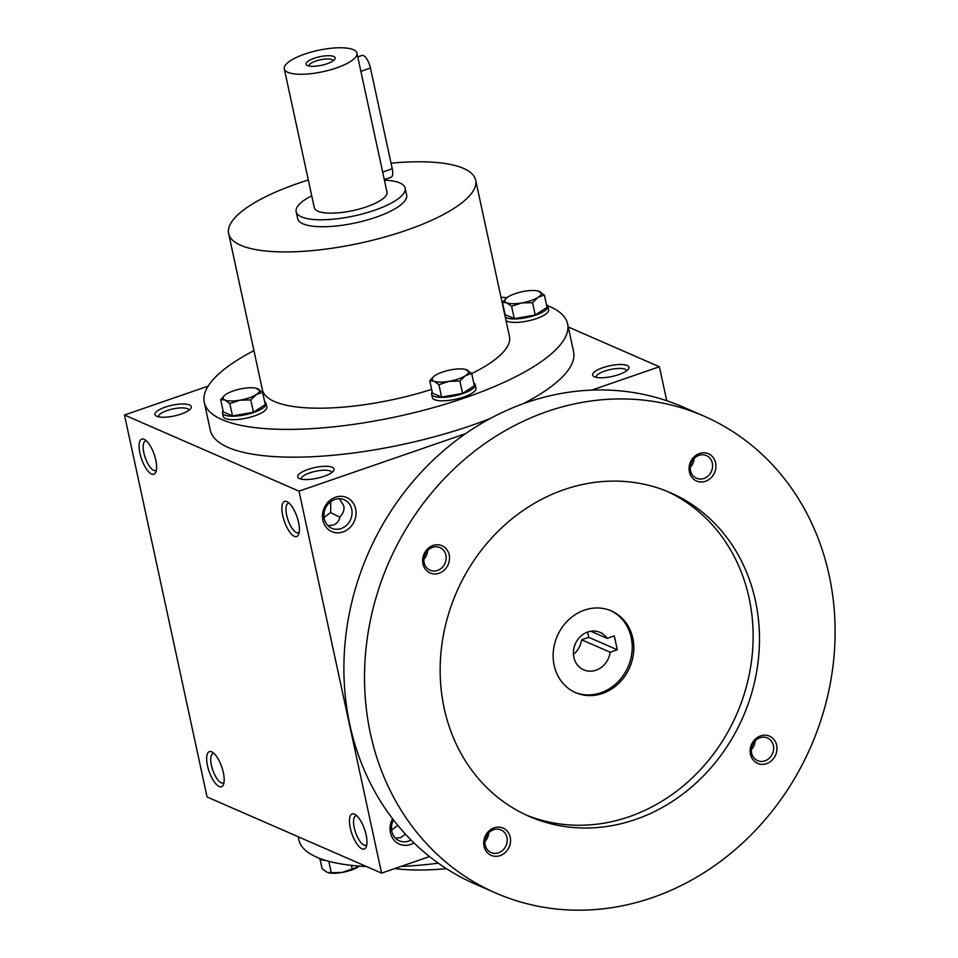 <?xml version="1.0" encoding="UTF-8"?>
<svg xmlns="http://www.w3.org/2000/svg" width="958" height="958" viewBox="0 0 958 958"><rect width="100%" height="100%" fill="white"/><g stroke="black" fill="none" stroke-linecap="round" stroke-linejoin="round"><path stroke-width="1.44" d="M339.898 517.296L330.63 512.542L324.032 517.428M339.395 498.723L343.766 505.812C344.545 509.812 343.299 513.416 340.03 516.637C339.192 520.901 336.917 523.715 333.192 525.092L327.935 525.667M334.833 499.465A15.568 13.771 -66.4 0 1 344.209 499.741A15.568 13.771 -66.4 0 1 350.604 519.523A15.568 13.771 -66.4 0 1 331.755 528.277A15.568 13.771 -66.4 0 1 323.996 513.608A15.568 13.771 -66.4 0 1 334.833 499.465M330.773 501.621L330.63 512.542M299.231 532.217A15.568 5.616 71 0 1 298.381 532.756A15.568 5.616 71 0 1 287.987 519.883A15.568 5.616 71 0 1 288.226 503.333A15.568 5.616 71 0 1 289.232 503.237M188.954 410.252A15.568 4.574 -12.2 0 0 188.93 410.156A15.568 4.574 -12.2 0 0 172.751 408.97A15.568 4.574 -12.2 0 0 158.501 416.73A15.568 4.574 -12.2 0 0 158.525 416.838M181.038 414.084A18.585 5.461 -12.2 0 0 190.75 408.527A18.585 5.461 -12.2 0 0 171.949 405.282A18.585 5.461 -12.2 0 0 156.178 416A18.585 5.461 -12.2 0 0 181.038 414.084M391.606 829.939L397.833 825.401M395.51 838.178L400.767 837.615L405.485 834.19M618.712 374.614A18.585 5.461 -12.2 0 0 628.412 369.058A18.585 5.461 -12.2 0 0 609.623 365.812A18.585 5.461 -12.2 0 0 593.852 376.53A18.585 5.461 -12.2 0 0 618.712 374.614M626.616 370.782A15.568 4.574 -12.2 0 0 626.604 370.674A15.568 4.574 -12.2 0 0 610.414 369.501A15.568 4.574 -12.2 0 0 596.175 377.26A15.568 4.574 -12.2 0 0 596.199 377.356M156.441 469.911A15.568 5.616 71 0 1 155.591 470.45A15.568 5.616 71 0 1 145.197 457.577A15.568 5.616 71 0 1 145.436 441.027A15.568 5.616 71 0 1 146.442 440.931M155.783 460.115A18.585 6.706 71 0 1 155.903 472.007A18.585 6.706 71 0 1 141.509 458.846A18.585 6.706 71 0 1 144.718 439.614A18.585 6.706 71 0 1 155.783 460.115M298.573 522.421A18.585 6.706 71 0 1 298.692 534.313A18.585 6.706 71 0 1 284.298 521.152A18.585 6.706 71 0 1 287.508 501.92A18.585 6.706 71 0 1 298.573 522.421M207.491 765.717A18.585 6.706 -109 0 0 215.562 783.548A18.585 6.706 -109 0 0 223.465 784.518A18.585 6.706 -109 0 0 221.765 766.987A18.585 6.706 -109 0 0 212.281 752.126A18.585 6.706 -109 0 0 207.491 765.717M214.005 753.443A15.568 5.616 -109 0 0 212.999 753.539A15.568 5.616 -109 0 0 211.431 765.358A15.568 5.616 -109 0 0 223.154 782.973A15.568 5.616 -109 0 0 224.004 782.423M350.281 828.011A18.585 6.706 -109 0 0 358.352 845.854A18.585 6.706 -109 0 0 366.255 846.824A18.585 6.706 -109 0 0 364.555 829.293A18.585 6.706 -109 0 0 355.071 814.432A18.585 6.706 -109 0 0 350.281 828.011M356.795 815.749A15.568 5.616 -109 0 0 355.789 815.845A15.568 5.616 -109 0 0 354.221 827.664A15.568 5.616 -109 0 0 365.944 845.279A15.568 5.616 -109 0 0 366.794 844.728M465.516 433.687L299.004 491.155L381.583 873.121L429.531 856.572M485.946 837.1L488.053 836.37M381.583 873.121L207.06 796.972L124.48 415.006L299.004 491.155M323.828 476.389A18.585 5.461 -12.2 0 0 333.54 470.833A18.585 5.461 -12.2 0 0 314.739 467.588A18.585 5.461 -12.2 0 0 298.968 478.305A18.585 5.461 -12.2 0 0 323.828 476.389M547.617 305.674A185.852 54.642 167.8 0 1 567.591 323.828L573.591 351.61A185.852 54.642 167.8 0 1 523.296 403.677M490.125 418.55A185.852 54.642 167.8 0 1 210.293 430.166L204.282 402.384A185.852 54.642 167.8 0 1 253.942 350.652M208.137 386.134L124.48 415.006M666.744 400.719L659.403 366.758L591.828 390.086M659.403 366.758L568.274 327.001M335.516 497.214A18.585 16.442 -66.4 0 1 355.334 518.362A18.585 16.442 -66.4 0 1 326.953 528.157A18.585 16.442 -66.4 0 1 335.516 497.214M392.6 818.803A18.585 16.442 113.6 0 0 393.139 838.957A18.585 16.442 113.6 0 0 410.587 844.453A18.585 16.442 113.6 0 0 413.952 842.872M438.357 863.206A185.852 54.642 167.8 0 1 400.863 866.475M366.519 866.559A185.852 54.642 167.8 0 1 298.884 839.903L298.201 836.741M446.404 868.655A126.372 37.158 167.8 0 1 394.804 868.559M391.032 163.183A126.372 37.158 167.8 0 1 475.671 180.14A126.372 37.158 167.8 0 1 360.004 243.164A126.372 37.158 167.8 0 1 228.627 233.56A126.372 37.158 167.8 0 1 298.213 183.313A126.372 37.158 167.8 0 1 308.32 179.984M475.671 180.14L509.452 336.402A126.372 37.158 167.8 0 1 471.731 373.572M431.651 389.379A126.372 37.158 167.8 0 1 262.408 389.81L228.627 233.56M405.15 188.127L406.647 195.061A55.756 16.394 167.8 0 1 355.622 222.879A55.756 16.394 167.8 0 1 297.651 218.628L296.154 211.682A55.756 16.394 -12.2 0 0 374.446 210.293A55.756 16.394 -12.2 0 0 405.15 188.127A55.756 16.394 -12.2 0 0 384.397 180.104M500.986 297.243A185.852 54.642 167.8 0 1 507.033 297.627L507.081 297.591A18.585 5.461 -12.2 0 0 506.686 302.776A18.585 5.461 -12.2 0 0 521.751 302.944A18.585 5.461 -12.2 0 0 538.133 297.291L532.564 302.668L521.751 302.944L511.596 306.321L506.686 302.776L502.447 302.321L506.255 298.261M567.591 323.828A185.852 54.642 167.8 0 1 397.486 416.514A185.852 54.642 167.8 0 1 204.282 402.384M393.451 819.916A15.568 13.771 113.6 0 0 399.33 840.801A15.568 13.771 113.6 0 0 408.695 841.076A15.568 13.771 113.6 0 0 411.054 840.01M331.743 472.557A15.568 4.574 -12.2 0 0 331.719 472.462A15.568 4.574 -12.2 0 0 315.541 471.276A15.568 4.574 -12.2 0 0 301.291 479.036A15.568 4.574 -12.2 0 0 301.315 479.132M573.447 654.386A20.441 18.094 113.6 0 0 581.614 639.788L588.751 637.321L587.613 632.052M588.751 637.321L617.311 649.787L610.174 652.242A20.441 18.094 -66.4 0 1 583.709 669.834A20.441 18.094 -66.4 0 1 575.303 643.86A20.441 18.094 -66.4 0 1 600.067 632.364A20.441 18.094 -66.4 0 1 607.168 638.363L614.306 635.896L617.311 649.787M581.614 639.788L610.174 652.242M703.879 416.083L683.246 407.09A260.193 230.255 113.6 0 0 368.159 553.473A260.193 230.255 113.6 0 0 475.144 884.03L495.765 893.036A260.193 230.255 113.6 0 0 652.374 897.622A260.193 230.255 113.6 0 0 833.52 661.415A260.193 230.255 113.6 0 0 703.879 416.083A260.193 230.255 113.6 0 0 388.78 562.478A260.193 230.255 113.6 0 0 495.765 893.036M635.477 819.497A176.559 156.238 113.6 0 0 758.401 659.212A176.559 156.238 113.6 0 0 670.432 492.735A176.559 156.238 113.6 0 0 456.619 592.068A176.559 156.238 113.6 0 0 529.211 816.384A176.559 156.238 113.6 0 0 635.477 819.497M439.087 573.243A14.873 13.161 113.6 0 0 445.925 548.491A14.873 13.161 113.6 0 0 423.232 556.323A14.873 13.161 113.6 0 0 439.087 573.243M766.568 763.646A14.873 13.161 113.6 0 0 773.405 738.893A14.873 13.161 113.6 0 0 750.713 746.737A14.873 13.161 113.6 0 0 766.568 763.646M500.136 855.614A14.873 13.161 113.6 0 0 506.974 830.861A14.873 13.161 113.6 0 0 484.281 838.693A14.873 13.161 113.6 0 0 500.136 855.614M705.519 481.287A14.873 13.161 113.6 0 0 712.357 456.535A14.873 13.161 113.6 0 0 689.664 464.367A14.873 13.161 113.6 0 0 705.519 481.287M526.05 814.959A176.559 156.238 113.6 0 0 629.131 816.731A176.559 156.238 113.6 0 0 751.838 658.362A176.559 156.238 113.6 0 0 667.235 491.394M602.486 693.46A44.607 39.47 113.6 0 0 633.537 652.961A44.607 39.47 113.6 0 0 611.312 610.905A44.607 39.47 113.6 0 0 557.293 636.004A44.607 39.47 113.6 0 0 575.638 692.67A44.607 39.47 113.6 0 0 602.486 693.46M574.848 692.311A44.607 39.47 113.6 0 0 600.894 692.766A44.607 39.47 113.6 0 0 631.897 652.757A44.607 39.47 113.6 0 0 610.509 610.569M690.287 467.276A12.358 10.933 113.6 0 0 694.107 458.511M703.938 478.461A12.358 10.933 113.6 0 0 712.536 467.253A12.358 10.933 113.6 0 0 706.381 455.601A12.358 10.933 113.6 0 0 691.413 462.558A12.358 10.933 113.6 0 0 696.502 478.246A12.358 10.933 113.6 0 0 703.938 478.461M484.904 841.603A12.358 10.933 113.6 0 0 488.724 832.837M498.555 852.788A12.358 10.933 113.6 0 0 507.153 841.579A12.358 10.933 113.6 0 0 500.998 829.927A12.358 10.933 113.6 0 0 486.041 836.885A12.358 10.933 113.6 0 0 491.119 852.572A12.358 10.933 113.6 0 0 498.555 852.788M751.335 749.647A12.358 10.933 113.6 0 0 755.155 740.881M764.987 760.832A12.358 10.933 113.6 0 0 773.585 749.623A12.358 10.933 113.6 0 0 767.43 737.971A12.358 10.933 113.6 0 0 752.473 744.917A12.358 10.933 113.6 0 0 757.55 760.616A12.358 10.933 113.6 0 0 764.987 760.832M423.855 559.232A12.358 10.933 113.6 0 0 427.675 550.479M437.507 570.429A12.358 10.933 113.6 0 0 446.105 559.209A12.358 10.933 113.6 0 0 439.95 547.569A12.358 10.933 113.6 0 0 424.993 554.514A12.358 10.933 113.6 0 0 430.07 570.214A12.358 10.933 113.6 0 0 437.507 570.429M590.835 631.226L607.168 638.363M328.786 861.302L331.264 872.726L342.078 872.451L358.46 866.786A18.585 5.461 167.8 0 1 342.078 872.451A18.585 5.461 167.8 0 1 328.642 872.786A18.585 5.461 167.8 0 1 328.462 872.75M351.418 865.361L352.221 869.062M359.43 866.116A18.585 5.461 167.8 0 1 359.382 866.14A18.585 5.461 167.8 0 1 358.46 866.786L359.382 866.14M326.379 860.619A22.297 6.562 167.8 0 1 318.846 858.069M320.032 859.158L322.104 868.726L327.013 872.271L331.264 872.726M502.447 302.321L505.106 314.667L514.266 318.655L535.235 315.002L547.03 307.35L544.372 295.016L538.133 297.291A18.585 5.461 -12.2 0 0 539.45 291.46A18.585 5.461 -12.2 0 0 537.821 290.945A18.585 5.461 -12.2 0 0 524.385 291.292A18.585 5.461 -12.2 0 0 508.003 296.944A18.585 5.461 -12.2 0 0 507.081 297.591M535.235 315.002L532.564 302.668M505.297 317.158A22.297 6.562 -12.2 0 0 530.169 316.775A22.297 6.562 -12.2 0 0 547.868 306.297A22.297 6.562 -12.2 0 0 546.431 304.584M506.052 320.631A22.297 6.562 -12.2 0 0 530.924 320.247A22.297 6.562 -12.2 0 0 548.623 309.769L547.868 306.297M514.266 318.655L511.596 306.321M537.821 290.945L544.372 295.016M429.771 380.721L432.441 393.055L441.602 397.055L462.57 393.403L474.366 385.751L471.695 373.404L465.468 375.68L459.9 381.056L449.086 381.332A18.585 5.461 -12.2 0 0 465.468 375.68A18.585 5.461 -12.2 0 0 466.786 369.86A18.585 5.461 -12.2 0 0 465.157 369.345A18.585 5.461 -12.2 0 0 451.721 369.692A18.585 5.461 -12.2 0 0 435.339 375.344A18.585 5.461 -12.2 0 0 434.417 375.991A18.585 5.461 -12.2 0 0 434.022 381.164A18.585 5.461 -12.2 0 0 449.086 381.332L438.932 384.721L434.022 381.164L429.771 380.721L433.591 376.65M462.57 393.403L459.9 381.056M432.202 391.966A22.297 6.562 -12.2 0 0 431.603 394.121A22.297 6.562 -12.2 0 0 454.787 395.81A22.297 6.562 -12.2 0 0 475.204 384.685A22.297 6.562 -12.2 0 0 473.767 382.972M431.603 394.121L432.357 397.594A22.297 6.562 -12.2 0 0 455.541 399.282A22.297 6.562 -12.2 0 0 475.958 388.158L475.204 384.685M441.602 397.055L438.932 384.721M465.157 369.345L471.695 373.404M220.663 399.582L223.334 411.916L232.495 415.916L253.463 412.263L265.258 404.611L262.588 392.265L256.361 394.54L250.792 399.917L239.979 400.193A18.585 5.461 -12.2 0 0 256.361 394.54A18.585 5.461 -12.2 0 0 257.678 388.72A18.585 5.461 -12.2 0 0 256.049 388.206A18.585 5.461 -12.2 0 0 242.613 388.553A18.585 5.461 -12.2 0 0 226.232 394.205A18.585 5.461 -12.2 0 0 225.31 394.852A18.585 5.461 -12.2 0 0 224.914 400.025A18.585 5.461 -12.2 0 0 239.979 400.193L229.824 403.581L224.914 400.025L220.663 399.582L224.483 395.51M253.463 412.263L250.792 399.917M223.094 410.826A22.297 6.562 -12.2 0 0 222.496 412.982A22.297 6.562 -12.2 0 0 245.679 414.67A22.297 6.562 -12.2 0 0 266.096 403.546A22.297 6.562 -12.2 0 0 264.659 401.833M222.496 412.982L223.25 416.443A22.297 6.562 -12.2 0 0 246.434 418.143A22.297 6.562 -12.2 0 0 266.851 407.018L266.096 403.546M232.495 415.916L229.824 403.581M256.049 388.206L262.588 392.265M333.204 60.773A12.358 3.628 -12.2 0 0 333.204 60.749A12.358 3.628 -12.2 0 0 320.355 59.803A12.358 3.628 -12.2 0 0 309.051 65.97A12.358 3.628 -12.2 0 0 309.063 65.994M357.765 56.917L362.064 55.432A11.149 4.024 71 0 1 370.459 68.042L392.241 168.752A11.149 4.024 71 0 1 391.115 177.206L384.278 179.565M311.733 195.815A55.756 16.394 -12.2 0 0 296.154 211.682M284.286 68.868L314.32 207.754A37.17 10.933 -12.2 0 0 366.519 206.832A37.17 10.933 -12.2 0 0 386.984 192.055L356.951 53.157A37.17 10.933 -12.2 0 0 318.307 50.331A37.17 10.933 -12.2 0 0 284.286 68.868A37.17 10.933 -12.2 0 0 336.486 67.934A37.17 10.933 -12.2 0 0 356.951 53.157M326.965 63.779A14.873 4.371 -12.2 0 0 334.725 59.336A14.873 4.371 -12.2 0 0 319.697 56.738A14.873 4.371 -12.2 0 0 307.075 65.312A14.873 4.371 -12.2 0 0 326.965 63.779M360.879 71.359L370.459 68.042M382.661 172.057L392.241 168.752"/></g></svg>
